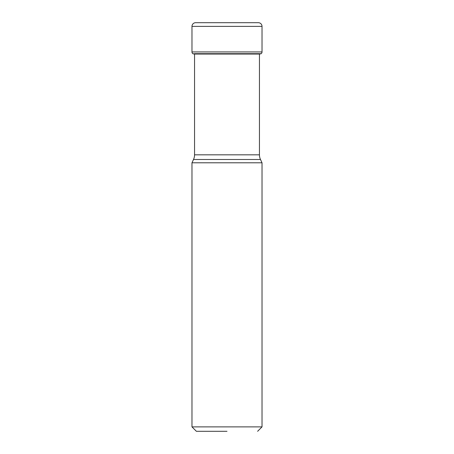 <?xml version="1.0" encoding="UTF-8"?>
<svg xmlns="http://www.w3.org/2000/svg" width="454" height="454" viewBox="0 0 454 454"><rect width="100%" height="100%" fill="white"/><g stroke="black" fill="none" stroke-linecap="round" stroke-linejoin="round"><path stroke-width="0.68" d="M195.651 22.7A3.677 3.677 0 0 0 191.98 26.377L191.98 51.943L191.98 26.377A3.677 3.677 0 0 1 195.651 22.7L258.349 22.7A3.677 3.677 0 0 1 262.02 26.377L262.02 51.943A2.208 2.208 0 0 1 261.175 53.68L194.55 53.68M262.02 51.943L191.98 51.943A2.208 2.208 0 0 0 192.825 53.68L194.465 54.043L259.546 54.043L261.175 53.68L259.45 53.68M259.45 54.054L259.45 154.825L194.55 154.825L194.55 54.043M261.056 53.776L192.944 53.776A87.003 87.003 0 0 0 194.454 54.037L192.939 53.776M227 431.3L196.389 431.3L227 431.3M257.611 431.3L262.02 426.885L191.98 426.885L196.389 431.3M191.98 426.885L191.98 162.793L262.02 162.793L262.02 426.885M262.02 162.793L260.483 159.49A11.032 11.032 0 0 1 259.45 154.825M191.98 162.793L193.518 159.49A11.032 11.032 0 0 0 194.55 154.825M193.518 159.49L260.483 159.49L193.518 159.49M191.98 51.943A2.208 2.208 0 0 0 192.825 53.68M191.98 26.377L262.02 26.377"/></g></svg>
